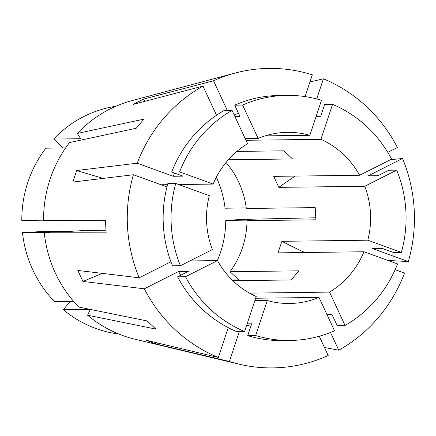 <?xml version="1.0" encoding="UTF-8"?>
<svg xmlns="http://www.w3.org/2000/svg" width="436" height="436" viewBox="0 0 436 436"><rect width="100%" height="100%" fill="white"/><g stroke="black" fill="none" stroke-linecap="round" stroke-linejoin="round"><path stroke-width="0.65" d="M118.805 334.025A114.919 110.183 -90.7 0 1 95.882 328.477A114.919 110.183 -90.7 0 1 63.275 309.707L90.05 309.358M304.791 252.515A275.067 26.591 18.4 0 1 281.879 241.315L367.81 240.203A85.576 82.05 -90.7 0 0 364.758 186.259L278.833 187.371L273.715 176.367L359.646 175.256A85.576 82.05 -90.7 0 0 320.918 139.318L245.969 140.288M281.879 241.315L278.043 252.864L363.967 251.752A85.576 82.05 -90.7 0 1 329.551 292.104L249.506 293.139M254.82 300.704L267.284 300.546A85.576 82.05 -90.7 0 0 289.668 303.489A85.576 82.05 -90.7 0 0 319.005 297.423L255.638 298.246M232.884 280.719L291.134 279.967L298.922 270.832L230.034 271.726A85.576 82.05 -90.7 0 0 247.01 220.692L315.898 219.804L315.206 207.596L246.324 208.49A85.576 82.05 -90.7 0 0 226.039 162.437M236.841 151.428L283.836 150.823L292.6 158.955L228.29 159.783M319.245 336.26L328.194 355.514A149.761 143.591 -90.7 0 1 238.846 364.104L135.051 339.23A122.783 117.725 -90.7 0 1 122.723 335.529A122.783 117.725 -90.7 0 1 87.571 315.206L155.848 329.066L147.09 320.94L78.812 307.075A122.783 117.725 -90.7 0 1 44.265 232.753L106.15 232.857L105.463 220.654L43.578 220.545A122.783 117.725 -90.7 0 1 69.515 142.572L136.201 128.249L143.984 119.121L77.303 133.443A122.783 117.725 -90.7 0 1 131.966 100.629L235.08 73.074A149.761 143.591 -90.7 0 1 312.329 74.823L305.086 96.601M238.846 364.104A149.761 143.591 -90.7 0 1 229.385 361.477L157.451 344.336L151.848 342.462L146.376 340.32L218.311 357.46A149.761 143.591 -90.7 0 1 144.321 288.801L82.933 281.443L77.821 270.44L139.209 277.797A149.761 143.591 -90.7 0 1 133.383 174.743L72.823 182.068L76.665 170.52A275.067 26.591 -161.6 0 0 103.218 178.389M178.722 184.537L213.16 184.09L179.599 171.915L171.68 172.018L183.049 176.144L173.261 176.269L137.226 163.195L76.665 170.52M137.226 163.195A149.761 143.591 -90.7 0 1 202.974 86.11L133.045 104.417L143.591 99.092A275.067 70.746 -116.8 0 0 145.035 101.277M227.309 110.45L213.52 80.785L143.591 99.092M213.52 80.785A149.761 143.591 -90.7 0 1 235.08 73.074M217.319 260.592A97.8 93.773 -90.7 0 0 225.755 220.414L242.165 219.422L315.926 217.777M316.71 98.967L323.403 78.84L309.974 81.903M323.403 78.84A149.761 143.591 -90.7 0 1 397.392 147.499L387.773 152.349M364.758 186.259L396.722 170.127L388.803 170.231L377.979 175.697L368.191 175.822L402.504 158.502L390.471 159.696M402.504 158.502A149.761 143.591 -90.7 0 1 408.33 261.562L387.866 260.423M395.12 269.71L404.488 273.105A149.761 143.591 -90.7 0 1 338.739 350.195L324.46 347.492M73.553 301.331L54.511 301.576A114.919 110.183 -90.7 0 1 22.492 232.677L38.897 231.685L71.88 231.26L83.608 230.551L105.926 230.263M244.569 331.513A122.56 117.513 -90.7 0 1 185.518 276.718L177.605 276.822A122.56 117.513 -90.7 0 0 236.655 331.616L244.569 331.513L256.21 296.529A85.576 82.05 -90.7 0 1 217.482 260.586L189.851 260.946M180.406 265.715L212.365 249.583A85.576 82.05 -90.7 0 1 209.318 195.639L175.757 183.463L167.844 183.561A122.56 117.513 -90.7 0 0 172.487 265.818L180.406 265.715A122.56 117.513 -90.7 0 1 175.757 183.463M167.533 184.684L161.02 184.766M213.16 184.09A85.576 82.05 -90.7 0 1 247.577 143.744L232.072 110.39L224.159 110.493A122.56 117.513 -90.7 0 0 171.68 172.018M265.153 135.874L309.843 135.296A85.576 82.05 -90.7 0 0 287.455 132.353A85.576 82.05 -90.7 0 0 258.123 138.419L245.179 138.588M216.316 177.272A97.8 93.773 -90.7 0 1 225.069 208.206L246.253 207.934M70.387 301.369L63.275 309.707M77.303 133.443L80.709 138.713L53.633 139.062A114.919 110.183 -90.7 0 1 115.856 106.253M53.633 139.062L63.225 147.968M22.492 232.677L49.568 232.328L44.265 232.753M90.356 309.353L87.571 315.206M232.11 279.961L238.819 279.874L230.034 271.726M225.755 220.414L258.739 219.984L247.01 220.692M43.573 220.191L21.8 220.474A114.919 110.183 -90.7 0 1 45.845 148.191L65.607 147.935M234.192 114.941A110.025 105.496 -90.7 0 1 238.525 113.382M396.722 170.127A122.56 117.513 -90.7 0 1 401.371 252.384L393.452 252.482L382.089 248.362L372.295 248.487L408.33 261.562M330.493 332.455L338.739 350.195M250.88 326.161A110.025 105.496 -90.7 0 1 246.667 325.218M239.326 331.583L229.385 361.477M228.224 327.649L218.311 357.46M180.733 275.241A110.025 105.496 -90.7 0 1 178.64 271.486L144.321 288.801M139.209 277.797L170.928 261.791M166.95 186.919L133.383 174.743M258.123 138.419L242.623 105.065L234.704 105.169L239.958 116.466L234.928 116.532M320.918 139.318L332.559 104.329L324.64 104.433L320.7 116.281L316.149 116.341M363.967 251.752L397.528 263.927A122.56 117.513 -90.7 0 1 345.05 325.452L337.137 325.556L331.889 314.258L326.858 314.323M319.005 297.423L334.505 330.777A122.56 117.513 -90.7 0 1 290.147 340.467L282.234 340.571A122.56 117.513 -90.7 0 1 247.73 335.638L251.67 323.785L247.119 323.844M177.605 276.822L188.428 271.356L178.64 271.486M234.704 105.169A122.56 117.513 -90.7 0 1 279.062 95.479L286.975 95.375A122.56 117.513 -90.7 0 1 321.479 100.307L309.843 135.296M242.623 105.065A122.56 117.513 -90.7 0 1 286.975 95.375M332.559 104.329A122.56 117.513 -90.7 0 1 391.604 159.124L359.646 175.256M290.147 340.467A122.56 117.513 -90.7 0 1 255.643 335.535L247.73 335.638M367.81 240.203L401.371 252.384M329.551 292.104L345.05 325.452M267.284 300.546L255.643 335.535M217.482 260.586L185.518 276.718M173.261 176.269A110.025 105.496 -90.7 0 1 174.574 173.07M216.523 115.251L202.974 86.11M179.599 171.915A122.56 117.513 -90.7 0 1 232.072 110.39M82.933 281.443A275.067 33.141 155.1 0 1 102.318 273.377M157.451 344.336A275.067 73.461 109.9 0 1 158.088 343.11M295.199 176.09A275.067 33.141 -24.9 0 0 278.833 187.371"/></g></svg>
